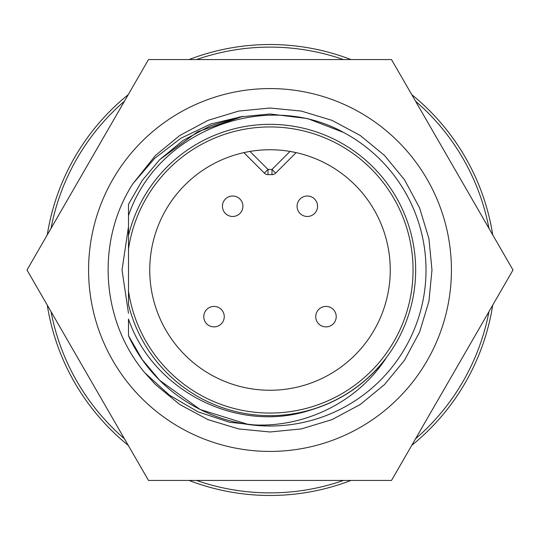 <?xml version="1.0" encoding="UTF-8"?>
<svg xmlns="http://www.w3.org/2000/svg" width="540" height="540" viewBox="0 0 540 540"><rect width="100%" height="100%" fill="white"/><g stroke="black" fill="none" stroke-linecap="round" stroke-linejoin="round"><path stroke-width="0.81" d="M122.013 270L128.493 313.308L122.013 270L128.493 226.692L122.013 270M270 451.42A181.42 181.42 0 0 0 451.42 270A181.42 181.42 0 0 0 270 88.58A181.42 181.42 0 0 0 88.58 270A181.42 181.42 0 0 0 270 451.42M391.5 480.445L148.5 480.445L27 270L148.5 59.555L391.5 59.555L513 270L391.5 480.445M144.848 372.83C100.757 320.436 95.87 240.948 132.921 183.701L155.466 155.466L179.753 135.493L208.015 120.353L238.7 111.071L270 108.02L301.3 111.071L331.985 120.353L360.248 135.493L384.534 155.466L404.507 179.753L419.648 208.015L428.929 238.7L431.98 270L428.929 301.3L419.648 331.985L404.507 360.248L384.534 384.534L360.248 404.507L331.985 419.648L301.3 428.929L270 431.98L238.7 428.929L208.015 419.648L179.753 404.507L155.466 384.534L144.848 372.83L169.479 395.192L198.113 411.885L229.568 422.253L262.615 425.844M132.921 183.701L154.589 158.429L180.812 138.274L210.755 124.011L242.851 116.363L197.647 131.774L159.678 159.678L142.276 180.394L128.493 204.289L128.493 291.033A143.06 143.06 0 0 0 347.537 390.224A143.06 143.06 0 0 0 347.537 149.776A143.06 143.06 0 0 0 128.493 248.967M270 390.251A120.251 120.251 0 0 1 149.749 270A120.251 120.251 0 0 1 270 149.749A120.251 120.251 0 0 1 390.251 270A120.251 120.251 0 0 1 270 390.251M488.963 228.359A222.885 222.885 0 0 0 415.537 101.196M343.42 59.555A222.885 222.885 0 0 0 196.58 59.555M124.463 101.196A222.885 222.885 0 0 0 51.037 228.359M492.723 234.88A225.477 225.477 0 0 0 411.777 94.675M350.946 59.555A225.477 225.477 0 0 0 189.054 59.555M128.223 94.675A225.477 225.477 0 0 0 47.277 234.88M296.15 152.624L290.021 151.423L271.998 169.445L275.663 173.111L296.15 152.624M271.998 174.629A5.184 5.184 0 0 0 272.369 174.616A5.184 5.184 0 0 1 271.998 174.629L271.998 169.445L268.002 169.445L268.002 174.629A5.184 5.184 0 0 1 267.631 174.616A5.184 5.184 0 0 0 268.002 174.629L271.998 174.629A5.184 5.184 0 0 0 272.187 174.623M272.551 174.596A5.184 5.184 0 0 0 272.74 174.575A5.184 5.184 0 0 1 272.369 174.616A5.184 5.184 0 0 0 272.551 174.596M243.851 152.624L264.337 173.111A5.184 5.184 0 0 0 267.077 174.542A5.184 5.184 0 0 1 264.337 173.111L268.002 169.445L249.98 151.423M267.26 174.575A5.184 5.184 0 0 0 267.449 174.596A5.184 5.184 0 0 1 267.077 174.542A5.184 5.184 0 0 0 267.26 174.575M128.493 291.033L128.493 304.506A145.651 145.651 0 0 0 352.64 389.941A145.651 145.651 0 0 0 352.64 150.059A145.651 145.651 0 0 0 128.493 235.494L128.493 215.669C156.85 130.592 265.343 89.222 343.649 132.462L307.625 118.584L270 113.981L239.855 116.924L210.296 125.861L183.074 140.441L159.678 159.678L142.276 180.394L128.493 204.289L142.276 180.394L159.678 159.678L183.074 140.441L210.296 125.861L239.855 116.924L270 113.981L307.625 118.584L343.649 132.462L307.625 118.584L270 113.981L239.855 116.924L210.296 125.861L183.074 140.441L159.678 159.678L142.276 180.394L128.493 204.289L142.276 180.394L159.678 159.678L183.074 140.441L210.296 125.861L239.855 116.924L270 113.981L307.625 118.584L343.649 132.462L307.625 118.584L270 113.981L239.855 116.924L210.296 125.861L183.074 140.441L159.678 159.678L183.074 140.441L210.296 125.861L239.855 116.924L270 113.981L307.625 118.584L343.649 132.462L307.625 118.584L270 113.981M128.493 335.711L142.276 359.606L159.678 380.322L200.232 409.55L248.522 424.535L200.232 409.55L159.678 380.322L142.276 359.606L128.493 335.711L142.276 359.606L159.678 380.322L200.232 409.55L248.522 424.535L200.232 409.55L159.678 380.322L142.276 359.606L128.493 335.711L142.276 359.606L159.678 380.322L200.232 409.55L248.522 424.535C196.115 417.299 150.188 383.231 128.493 335.711L128.493 319.005C153.245 391.709 238.977 434.612 311.891 409.61A145.753 145.753 0 0 0 386.066 358.169C356.528 403.265 302.184 429.199 248.522 424.535A156.019 156.019 0 0 0 343.649 132.462M274.961 173.698A5.184 5.184 0 0 0 275.663 173.111A5.184 5.184 0 0 1 272.74 174.575A5.184 5.184 0 0 0 272.923 174.542M297.081 206.246A10.24 10.24 0 0 1 307.321 196.007A10.24 10.24 0 0 1 317.56 206.246A10.24 10.24 0 0 1 307.321 216.479A10.24 10.24 0 0 1 297.081 206.246A10.24 10.24 0 0 1 307.321 196.007A10.24 10.24 0 0 1 317.56 206.246A10.24 10.24 0 0 1 307.321 216.479A10.24 10.24 0 0 1 297.081 206.246M325.978 326.889A10.24 10.24 0 0 1 315.745 316.649A10.24 10.24 0 0 1 333.221 309.413A10.24 10.24 0 0 1 325.978 326.889A10.24 10.24 0 0 1 315.745 316.649A10.24 10.24 0 0 1 333.221 309.413A10.24 10.24 0 0 1 325.978 326.889M206.779 309.413A10.24 10.24 0 0 1 224.255 316.649A10.24 10.24 0 0 1 204.559 320.571A10.24 10.24 0 0 1 214.022 306.416A10.24 10.24 0 0 1 224.255 316.649A10.24 10.24 0 0 1 204.559 320.571A10.24 10.24 0 0 1 206.779 309.413M242.919 206.246A10.24 10.24 0 0 1 232.679 216.479A10.24 10.24 0 0 1 222.44 206.246A10.24 10.24 0 0 1 232.679 196.007A10.24 10.24 0 0 1 242.919 206.246A10.24 10.24 0 0 1 232.679 216.479A10.24 10.24 0 0 1 222.44 206.246A10.24 10.24 0 0 1 232.679 196.007A10.24 10.24 0 0 1 242.919 206.246M51.037 311.641A222.885 222.885 0 0 0 124.463 438.804M196.58 480.445A222.885 222.885 0 0 0 343.42 480.445M415.537 438.804A222.885 222.885 0 0 0 488.963 311.641M47.277 305.12A225.477 225.477 0 0 0 128.223 445.325M189.054 480.445A225.477 225.477 0 0 0 350.946 480.445M411.777 445.325A225.477 225.477 0 0 0 492.723 305.12M264.337 173.111A5.184 5.184 0 0 0 265.039 173.698"/></g></svg>
